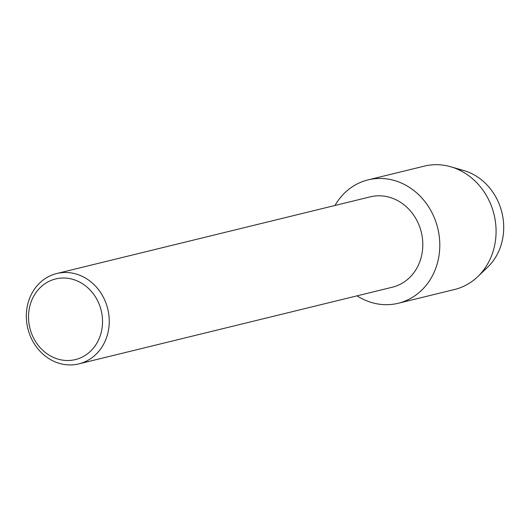 <?xml version="1.0" encoding="UTF-8"?>
<svg xmlns="http://www.w3.org/2000/svg" width="530" height="530" viewBox="0 0 530 530"><rect width="100%" height="100%" fill="white"/><g stroke="black" fill="none" stroke-linecap="round" stroke-linejoin="round"><path stroke-width="0.79" d="M457.397 169.169A55.915 49.462 76.3 0 1 503.5 222.335A55.915 49.462 76.3 0 1 482.439 271.546M56.743 273.526L370.291 196.842A46.508 41.141 76.3 0 1 422.635 240.401A46.508 41.141 76.3 0 1 392.392 287.2L78.837 363.885A46.508 41.141 76.3 0 1 26.5 320.325A46.508 41.141 76.3 0 1 56.743 273.526A46.508 41.141 76.3 0 1 109.081 317.092A46.508 41.141 76.3 0 1 78.837 363.885M439.562 239.361A63.514 56.187 76.3 0 1 414.751 295.879A63.514 56.187 76.3 0 1 357.061 295.839A63.514 56.187 76.3 0 0 398.262 303.266A63.514 56.187 76.3 0 0 439.562 239.361A63.514 56.187 76.3 0 0 396.089 181.028A63.514 56.187 76.3 0 0 334.96 205.481A63.514 56.187 76.3 0 1 368.085 179.875A63.514 56.187 76.3 0 1 439.562 239.361M102.376 317.815A41.512 36.716 76.3 0 1 68.913 360.493A41.512 36.716 76.3 0 1 28.673 320.71A41.512 36.716 76.3 0 1 62.136 278.031A41.512 36.716 76.3 0 1 102.376 317.815M368.085 179.875L424.364 166.115A63.514 56.187 76.3 0 1 450.745 166.764L463.803 170.547A55.915 49.462 76.3 0 1 503.5 222.335A55.915 49.462 76.3 0 1 487.481 267.372L477.643 276.753A63.514 56.187 76.3 0 1 454.541 289.506L398.262 303.266M450.745 166.764A63.514 56.187 76.3 0 1 495.841 225.594A63.514 56.187 76.3 0 1 477.643 276.753"/></g></svg>
